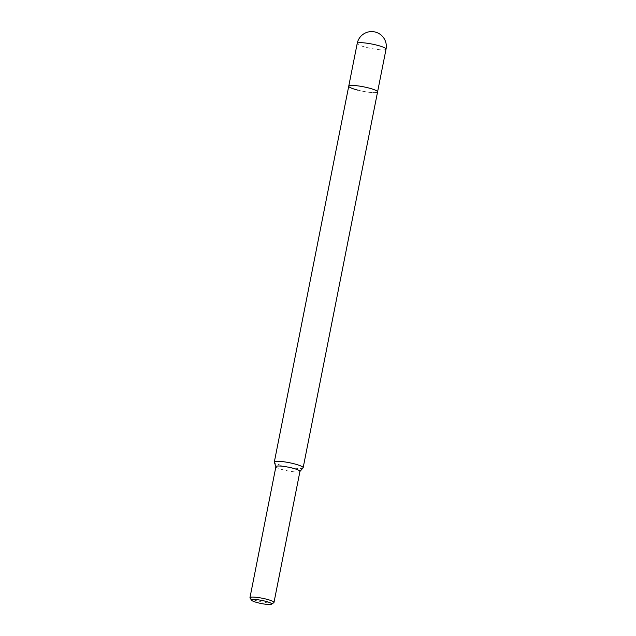 <?xml version="1.0" encoding="UTF-8"?>
<svg xmlns="http://www.w3.org/2000/svg" width="636" height="636" viewBox="0 0 636 636"><rect width="100%" height="100%" fill="white"/><g stroke="black" fill="none" stroke-linecap="round" stroke-linejoin="round"><path stroke-width="0.48" stroke-dasharray="3.18 2.39" d="M303.062 467.929A14.7 2.25 11.2 0 1 288.831 467.19A14.7 2.25 11.2 0 1 274.442 462.428A14.7 2.25 11.2 0 1 274.339 462.237M357.655 90.089A14.7 2.25 11.2 0 0 377.577 91.886A14.7 2.25 11.2 0 1 363.895 91.465A14.7 2.25 11.2 0 1 348.862 86.568A14.7 2.25 11.2 0 1 348.743 86.178M299.946 471.379A12.251 1.876 11.2 0 1 299.858 471.53A12.251 1.876 11.2 0 1 289.507 471.197A12.251 1.876 11.2 0 1 276.008 466.951A12.251 1.876 11.2 0 1 275.929 466.792A12.251 1.876 11.2 0 1 275.913 466.617M273.782 602.721A12.251 1.876 11.2 0 1 263.55 602.284A12.251 1.876 11.2 0 1 250.043 598.023M386.044 49.139A14.7 2.25 11.2 0 1 373.523 48.924A14.7 2.25 11.2 0 1 366.121 47.342A14.7 2.25 11.2 0 1 357.209 43.431"/><path stroke-width="0.95" d="M275.897 466.705L274.339 462.237A14.7 2.25 11.2 0 1 274.323 462.03A14.7 2.25 11.2 0 1 288.005 462.452A14.7 2.25 11.2 0 1 303.038 467.349A14.7 2.25 11.2 0 1 303.157 467.738A14.7 2.25 11.2 0 1 303.062 467.929L299.93 471.459M357.655 90.089A14.7 2.25 11.2 0 1 348.743 86.178A14.7 2.25 11.2 0 1 362.433 86.599A14.7 2.25 11.2 0 1 377.458 91.497A14.7 2.25 11.2 0 1 377.577 91.886L303.157 467.738M251.578 600.249L250.043 598.023A12.251 1.876 11.2 0 1 249.956 597.705L275.913 466.617A12.251 1.876 11.2 0 1 286.343 466.8A12.251 1.876 11.2 0 1 299.842 471.045A12.251 1.876 11.2 0 1 299.946 471.379L273.989 602.467A12.251 1.876 11.2 0 1 273.782 602.721L271.516 604.2A10.287 1.574 11.2 0 1 262.922 603.834A10.287 1.574 11.2 0 1 251.578 600.249A10.287 1.574 11.2 0 1 260.267 600.138A10.287 1.574 11.2 0 1 271.516 604.2M249.956 597.705A12.251 1.876 11.2 0 1 260.386 597.888A12.251 1.876 11.2 0 1 273.989 602.467M357.209 43.431L348.743 86.178A14.7 2.25 11.2 0 1 368.665 87.975A14.7 2.25 11.2 0 1 377.577 91.886L386.044 49.139A14.7 14.7 0 0 0 374.119 31.8A14.7 14.7 0 0 0 357.209 43.431A14.7 2.25 11.2 0 1 369.731 43.645A14.7 2.25 11.2 0 1 377.132 45.228A14.7 2.25 11.2 0 1 386.044 49.139M348.743 86.178L274.323 462.03"/></g></svg>
